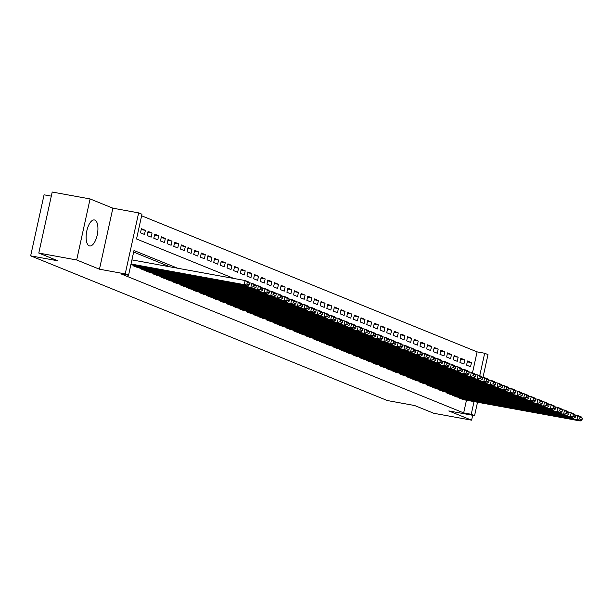 <?xml version="1.0" encoding="UTF-8"?>
<svg xmlns="http://www.w3.org/2000/svg" width="613" height="613" viewBox="0 0 613 613"><rect width="100%" height="100%" fill="white"/><g stroke="black" fill="none" stroke-linecap="round" stroke-linejoin="round"><path stroke-width="0.92" d="M94.854 220.09A13.21 5.502 100.3 0 0 94.394 219.96A13.21 5.502 100.3 0 0 86.717 231.407A13.21 5.502 100.3 0 0 89.199 245.828A13.21 5.502 100.3 0 0 89.659 245.959A13.21 5.502 100.3 0 0 97.337 234.511A13.21 5.502 100.3 0 0 94.854 220.09M472.5 372.773L477.09 351.87L484.668 353.249L487.994 354.598L482.983 377.401M51.308 196.137L44.067 194.819L30.65 255.843L387.332 400.542L414.603 405.515L433.736 413.269L471.612 420.181L472.692 415.285M30.65 255.843L57.921 260.816L38.788 253.062L52.205 192.03L90.088 198.934L76.671 259.966L99.459 269.207L125.213 273.904L138.638 212.88L141.963 214.228L136.523 238.97L233.951 278.494M99.459 269.207L112.876 208.182L90.088 198.934M112.876 208.182L138.638 212.88M477.09 351.87L141.618 215.784M38.788 253.062L76.671 259.966M459.459 397.462L459.313 398.105L463.328 399.653M452.8 394.764L452.662 395.408L456.67 396.956M446.149 392.059L446.011 392.703L450.019 394.251M439.498 389.362L439.352 390.006L443.36 391.554M432.839 386.665L432.701 387.309L436.709 388.857M426.188 383.968L426.043 384.604L430.05 386.159M419.53 381.263L419.392 381.907L423.399 383.454M412.878 378.566L412.733 379.209L416.74 380.757M406.22 375.869L406.082 376.512L410.089 378.06M399.569 373.164L399.423 373.807L403.431 375.355M392.91 370.467L392.772 371.11L396.78 372.658M386.259 367.769L386.113 368.413L390.129 369.961M379.6 365.064L379.462 365.708L383.47 367.256M372.949 362.367L372.811 363.011L376.819 364.559M366.298 359.67L366.153 360.314L370.16 361.862M359.639 356.973L359.502 357.617L363.509 359.164M352.988 354.268L352.843 354.912L356.85 356.459M346.33 351.571L346.192 352.214L350.199 353.762M339.679 348.874L339.533 349.517L343.541 351.065M333.02 346.169L332.882 346.812L336.889 348.36M326.369 343.472L326.223 344.115L330.238 345.663M319.71 340.774L319.572 341.418L323.58 342.966M313.059 338.077L312.921 338.713L316.929 340.261M306.408 335.372L306.262 336.016L310.27 337.564M299.749 332.675L299.611 333.319L303.619 334.867M293.098 329.978L292.953 330.622L296.96 332.169M286.44 327.273L286.302 327.917L290.309 329.465M279.789 324.576L279.643 325.219L283.65 326.767M273.13 321.879L272.992 322.522L276.999 324.07M266.479 319.174L266.333 319.817L270.341 321.365M259.82 316.477L259.682 317.12L263.69 318.668M253.169 313.779L253.023 314.423L257.039 315.971M246.51 311.082L246.372 311.718L250.38 313.274M239.859 308.377L239.721 309.021L243.729 310.569M233.208 305.68L233.063 306.324L237.07 307.872M226.549 302.983L226.412 303.627L230.419 305.174M219.898 300.278L219.753 300.922L223.76 302.47M213.24 297.581L213.102 298.224L217.109 299.772M206.589 294.884L206.443 295.527L210.451 297.075M199.93 292.179L199.792 292.822L203.8 294.37M193.279 289.482L193.133 290.125L197.148 291.673M186.62 286.784L186.482 287.428L190.49 288.976M179.969 284.087L179.824 284.731L183.839 286.279M173.31 281.382L173.172 282.026L177.18 283.574M166.659 278.685L166.521 279.329L170.529 280.877M160.008 275.988L159.863 276.632L163.87 278.179M153.35 273.283L153.212 273.927L157.219 275.475M146.699 270.586L146.553 271.23L150.56 272.777M140.04 267.889L139.902 268.532L143.909 270.08M133.389 265.191L133.243 265.827L137.251 267.375M141.22 229.576L145.396 230.335L141.404 228.718L140.5 232.84L144.492 234.465L145.396 230.335M147.871 232.273L152.055 233.04L148.062 231.415L147.151 235.538L151.143 237.162L152.055 233.04M154.53 234.978L158.706 235.737L154.714 234.12L153.809 238.242L157.802 239.859L158.706 235.737M161.181 237.675L165.364 238.434L161.372 236.817L160.46 240.94L164.453 242.556L165.364 238.434M167.832 240.373L172.015 241.139L168.023 239.514L167.119 243.637L171.111 245.261L172.015 241.139M174.49 243.07L178.674 243.836L174.674 242.219L173.77 246.342L177.762 247.959L178.674 243.836M181.142 245.775L185.325 246.533L181.333 244.916L180.429 249.039L184.421 250.656L185.325 246.533M187.8 248.472L191.976 249.23L187.984 247.614L187.08 251.736L191.072 253.361L191.976 249.23M194.451 251.169L198.635 251.935L194.643 250.311L193.739 254.441L197.731 256.058L198.635 251.935M201.11 253.874L205.286 254.633L201.294 253.016L200.39 257.138L204.382 258.755L205.286 254.633M207.761 256.571L211.945 257.33L207.953 255.713L207.041 259.835L211.033 261.46L211.945 257.33M214.42 259.268L218.596 260.035L214.604 258.41L213.699 262.533L217.692 264.157L218.596 260.035M221.071 261.966L225.255 262.732L221.262 261.115L220.351 265.237L224.343 266.854L225.255 262.732M227.722 264.67L231.906 265.429L227.913 263.812L227.009 267.935L231.001 269.551L231.906 265.429M234.381 267.368L238.564 268.134L234.572 266.509L233.66 270.632L237.652 272.256L238.564 268.134M241.032 270.065L245.215 270.831L241.223 269.207L240.319 273.337L244.311 274.953L245.215 270.831M247.69 272.77L251.874 273.528L247.874 271.911L246.97 276.034L250.962 277.651L251.874 273.528M254.341 275.467L258.525 276.225L254.533 274.609L253.629 278.731L257.621 280.356L258.525 276.225M261 278.164L265.176 278.93L261.184 277.306L260.28 281.436L264.272 283.053L265.176 278.93M267.651 280.869L271.835 281.628L267.843 280.011L266.931 284.133L270.931 285.75L271.835 281.628M274.31 283.566L278.486 284.325L274.494 282.708L273.59 286.83L277.582 288.447L278.486 284.325M280.961 286.263L285.145 287.03L281.152 285.405L280.241 289.528L284.233 291.152L285.145 287.03M287.62 288.961L291.796 289.727L287.803 288.11L286.899 292.232L290.891 293.849L291.796 289.727M294.271 291.665L298.454 292.424L294.462 290.807L293.55 294.93L297.543 296.546L298.454 292.424M300.922 294.363L305.105 295.129L301.113 293.504L300.209 297.627L304.201 299.251L305.105 295.129M307.58 297.06L311.764 297.826L307.764 296.202L306.86 300.332L310.852 301.948L311.764 297.826M314.231 299.765L318.415 300.523L314.423 298.906L313.519 303.029L317.511 304.646L318.415 300.523M320.89 302.462L325.066 303.22L321.074 301.604L320.17 305.726L324.162 307.351L325.066 303.22M327.541 305.159L331.725 305.925L327.733 304.301L326.829 308.423L330.821 310.048L331.725 305.925M334.2 307.864L338.376 308.623L334.384 307.006L333.48 311.128L337.472 312.745L338.376 308.623M340.851 310.561L345.035 311.32L341.043 309.703L340.131 313.825L344.123 315.442L345.035 311.32M347.51 313.258L351.686 314.025L347.694 312.4L346.789 316.523L350.782 318.147L351.686 314.025M354.161 315.956L358.344 316.722L354.352 315.105L353.44 319.227L357.433 320.844L358.344 316.722M360.812 318.66L364.996 319.419L361.003 317.802L360.099 321.925L364.091 323.541L364.996 319.419M367.471 321.358L371.654 322.116L367.662 320.499L366.75 324.622L370.742 326.246L371.654 322.116M374.122 324.055L378.305 324.821L374.313 323.197L373.409 327.327L377.401 328.943L378.305 324.821M380.78 326.76L384.964 327.518L380.964 325.901L380.06 330.024L384.052 331.641L384.964 327.518M387.431 329.457L391.615 330.215L387.623 328.599L386.719 332.721L390.711 334.346L391.615 330.215M394.09 332.154L398.266 332.92L394.274 331.296L393.37 335.418L397.362 337.043L398.266 332.92M400.741 334.851L404.925 335.618L400.933 334.001L400.021 338.123L404.021 339.74L404.925 335.618M407.4 337.556L411.576 338.315L407.584 336.698L406.68 340.82L410.672 342.437L411.576 338.315M414.051 340.253L418.235 341.02L414.242 339.395L413.331 343.518L417.323 345.142L418.235 341.02M420.71 342.951L424.886 343.717L420.893 342.092L419.989 346.222L423.981 347.839L424.886 343.717M427.361 345.655L431.544 346.414L427.552 344.797L426.64 348.92L430.632 350.536L431.544 346.414M434.012 348.353L438.195 349.111L434.203 347.494L433.299 351.617L437.291 353.241L438.195 349.111M440.67 351.05L444.854 351.816L440.862 350.192L439.95 354.322L443.942 355.938L444.854 351.816M447.321 353.755L451.505 354.513L447.513 352.896L446.609 357.019L450.601 358.636L451.505 354.513M453.98 356.452L458.156 357.21L454.164 355.594L453.26 359.716L457.252 361.333L458.156 357.21M460.631 359.149L464.815 359.915L460.823 358.291L459.919 362.413L463.911 364.038L464.815 359.915M466.57 365.118L470.562 366.735L471.466 362.612L467.474 360.996L466.57 365.118M177.64 268.226L133.986 250.518L128.546 275.26L120.968 273.873L463.673 412.901L466.462 400.228M170.062 266.847L133.642 252.066M477.519 402.243L474.577 415.629L448.823 410.932L471.612 420.181M474.577 415.629L471.251 414.281L474.033 401.607M463.673 412.901L471.251 414.281M128.546 275.26L125.213 273.904M479.734 375.708L484.668 353.249M467.29 361.846L471.466 362.612M131.013 264.011L244.196 284.647L245.1 280.524L131.925 259.889M130.86 264.724L247.522 285.995L244.196 284.647L246.932 283.972L249.261 284.915L249.621 283.267L247.3 282.325L246.932 283.972M247.3 282.325L245.1 280.524L248.426 281.873L249.621 283.267M249.261 284.915L247.522 285.995M133.58 265.965L250.847 287.344L251.751 283.221L249.184 282.754M136.906 267.314L254.173 288.7L250.847 287.344L253.59 286.669L255.92 287.62L256.28 285.964L253.951 285.022L253.59 286.669M253.951 285.022L251.751 283.221L255.077 284.57L256.28 285.964M255.92 287.62L254.173 288.7M140.231 268.663L257.498 290.049L258.41 285.926L255.836 285.451M143.557 270.011L260.832 291.397L257.498 290.049L260.241 289.374L262.571 290.317L262.931 288.669L260.602 287.719L260.241 289.374M260.602 287.719L258.41 285.926L261.736 287.275L262.931 288.669M262.571 290.317L260.832 291.397M146.89 271.367L264.157 292.746L265.061 288.623L262.494 288.156M150.216 272.716L267.483 294.094L264.157 292.746L266.9 292.072L269.222 293.014L269.59 291.367L267.26 290.424L266.9 292.072M267.26 290.424L265.061 288.623L268.387 289.972L269.59 291.367M269.222 293.014L267.483 294.094M153.541 274.065L270.808 295.443L271.72 291.321L269.145 290.853M156.867 275.413L274.141 296.799L270.808 295.443L273.551 294.769L275.881 295.711L276.241 294.064L273.911 293.121L273.551 294.769M273.911 293.121L271.72 291.321L275.045 292.669L276.241 294.064M275.881 295.711L274.141 296.799M160.2 276.762L277.467 298.148L278.371 294.018L275.804 293.55M163.525 278.11L280.792 299.496L277.467 298.148L280.202 297.466L282.532 298.416L282.899 296.769L280.57 295.818L280.202 297.466M280.57 295.818L278.371 294.018L281.696 295.374L282.899 296.769M282.532 298.416L280.792 299.496M166.851 279.467L284.118 300.845L285.03 296.723L282.455 296.255M170.176 280.815L287.443 302.194L284.118 300.845L286.861 300.171L289.19 301.113L289.551 299.466L287.221 298.523L286.861 300.171M287.221 298.523L285.03 296.723L288.355 298.071L289.551 299.466M289.19 301.113L287.443 302.194M173.502 282.164L290.777 303.542L291.681 299.42L289.114 298.952M176.835 283.512L294.102 304.891L290.777 303.542L293.512 302.868L295.841 303.81L296.209 302.163L293.88 301.221L293.512 302.868M293.88 301.221L291.681 299.42L295.006 300.768L296.209 302.163M295.841 303.81L294.102 304.891M180.161 284.861L297.428 306.247L298.332 302.117L295.765 301.65M183.486 286.21L300.753 307.596L297.428 306.247L300.171 305.565L302.5 306.515L302.86 304.86L300.531 303.918L300.171 305.565M300.531 303.918L298.332 302.117L301.665 303.473L302.86 304.86M302.5 306.515L300.753 307.596M186.812 287.558L304.086 308.944L304.99 304.822L302.424 304.354M190.145 288.915L307.412 310.293L304.086 308.944L306.822 308.27L309.151 309.213L309.519 307.565L307.19 306.615L306.822 308.27M307.19 306.615L304.99 304.822L308.316 306.171L309.519 307.565M309.151 309.213L307.412 310.293M193.47 290.263L310.737 311.642L311.642 307.519L309.075 307.052M196.796 291.612L314.063 312.99L310.737 311.642L313.481 310.967L315.81 311.91L316.17 310.262L313.841 309.32L313.481 310.967M313.841 309.32L311.642 307.519L314.975 308.868L316.17 310.262M315.81 311.91L314.063 312.99M200.122 292.96L317.388 314.339L318.3 310.216L315.726 309.749M203.447 294.309L320.722 315.695L317.388 314.339L320.132 313.664L322.461 314.615L322.821 312.959L320.492 312.017L320.132 313.664M320.492 312.017L318.3 310.216L321.626 311.565L322.821 312.959M322.461 314.615L320.722 315.695M206.78 295.658L324.047 317.044L324.951 312.921L322.384 312.446M210.106 297.006L327.373 318.392L324.047 317.044L326.79 316.369L329.12 317.312L329.48 315.664L327.15 314.714L326.79 316.369M327.15 314.714L324.951 312.921L328.277 314.27L329.48 315.664M329.12 317.312L327.373 318.392M213.431 298.362L330.698 319.741L331.61 315.618L329.035 315.151M216.757 299.711L334.031 321.089L330.698 319.741L333.441 319.066L335.771 320.009L336.131 318.362L333.801 317.419L333.441 319.066M333.801 317.419L331.61 315.618L334.936 316.967L336.131 318.362M335.771 320.009L334.031 321.089M220.09 301.06L337.357 322.438L338.261 318.316L335.694 317.848M223.416 302.408L340.682 323.787L337.357 322.438L340.092 321.764L342.422 322.706L342.79 321.059L340.46 320.116L340.092 321.764M340.46 320.116L338.261 318.316L341.587 319.664L342.79 321.059M342.422 322.706L340.682 323.787M226.741 303.757L344.008 325.143L344.92 321.013L342.345 320.545M230.067 305.105L347.333 326.491L344.008 325.143L346.751 324.461L349.081 325.411L349.441 323.756L347.111 322.813L346.751 324.461M347.111 322.813L344.92 321.013L348.245 322.369L349.441 323.756M349.081 325.411L347.333 326.491M233.4 306.454L350.667 327.84L351.571 323.718L349.004 323.25M236.725 307.81L353.992 329.189L350.667 327.84L353.402 327.166L355.732 328.108L356.099 326.461L353.77 325.511L353.402 327.166M353.77 325.511L351.571 323.718L354.896 325.066L356.099 326.461M355.732 328.108L353.992 329.189M240.051 309.159L357.318 330.537L358.222 326.415L355.655 325.947M243.376 310.507L360.643 331.886L357.318 330.537L360.061 329.863L362.39 330.805L362.75 329.158L360.421 328.216L360.061 329.863M360.421 328.216L358.222 326.415L361.555 327.763L362.75 329.158M362.39 330.805L360.643 331.886M246.702 311.856L363.976 333.242L364.881 329.112L362.314 328.645M250.035 313.205L367.302 334.591L363.976 333.242L366.712 332.56L369.041 333.51L369.409 331.855L367.08 330.913L366.712 332.56M367.08 330.913L364.881 329.112L368.206 330.461L369.409 331.855M369.041 333.51L367.302 334.591M253.361 314.553L370.627 335.939L371.532 331.817L368.965 331.349M256.686 315.91L373.953 337.288L370.627 335.939L373.371 335.265L375.7 336.208L376.06 334.56L373.731 333.61L373.371 335.265M373.731 333.61L371.532 331.817L374.865 333.166L376.06 334.56M375.7 336.208L373.953 337.288M260.012 317.258L377.286 338.637L378.19 334.514L375.623 334.047M263.345 318.607L380.612 339.985L377.286 338.637L380.022 337.962L382.351 338.905L382.711 337.257L380.389 336.315L380.022 337.962M380.389 336.315L378.19 334.514L381.516 335.863L382.711 337.257M382.351 338.905L380.612 339.985M266.67 319.955L383.937 341.334L384.841 337.211L382.274 336.744M269.996 321.304L387.263 342.69L383.937 341.334L386.68 340.659L389.01 341.61L389.37 339.954L387.041 339.012L386.68 340.659M387.041 339.012L384.841 337.211L388.175 338.56L389.37 339.954M389.01 341.61L387.263 342.69M273.321 322.653L390.588 344.039L391.5 339.916L388.926 339.441M276.647 324.001L393.921 345.387L390.588 344.039L393.331 343.364L395.661 344.307L396.021 342.659L393.692 341.709L393.331 343.364M393.692 341.709L391.5 339.916L394.826 341.265L396.021 342.659M395.661 344.307L393.921 345.387M279.98 325.357L397.247 346.736L398.151 342.613L395.584 342.146M283.306 326.706L400.573 348.084L397.247 346.736L399.99 346.061L402.32 347.004L402.68 345.357L400.35 344.414L399.99 346.061M400.35 344.414L398.151 342.613L401.477 343.962L402.68 345.357M402.32 347.004L400.573 348.084M286.631 328.055L403.898 349.433L404.81 345.311L402.235 344.843M289.957 329.403L407.231 350.782L403.898 349.433L406.641 348.759L408.971 349.701L409.331 348.054L407.001 347.111L406.641 348.759M407.001 347.111L404.81 345.311L408.135 346.659L409.331 348.054M408.971 349.701L407.231 350.782M293.29 330.752L410.557 352.138L411.461 348.008L408.894 347.54M296.615 332.1L413.882 353.486L410.557 352.138L413.292 351.456L415.622 352.406L415.989 350.751L413.66 349.808L413.292 351.456M413.66 349.808L411.461 348.008L414.786 349.364L415.989 350.751M415.622 352.406L413.882 353.486M299.941 333.449L417.208 354.835L418.12 350.713L415.545 350.245M303.266 334.805L420.533 356.184L417.208 354.835L419.951 354.161L422.28 355.103L422.641 353.456L420.311 352.506L419.951 354.161M420.311 352.506L418.12 350.713L421.445 352.061L422.641 353.456M422.28 355.103L420.533 356.184M306.592 336.154L423.867 357.532L424.771 353.41L422.204 352.942M309.925 337.502L427.192 358.881L423.867 357.532L426.602 356.858L428.931 357.8L429.299 356.153L426.97 355.211L426.602 356.858M426.97 355.211L424.771 353.41L428.096 354.758L429.299 356.153M428.931 357.8L427.192 358.881M313.251 338.851L430.518 360.229L431.422 356.107L428.855 355.64M316.576 340.2L433.843 361.586L430.518 360.229L433.261 359.555L435.59 360.505L435.95 358.85L433.621 357.908L433.261 359.555M433.621 357.908L431.422 356.107L434.755 357.456L435.95 358.85M435.59 360.505L433.843 361.586M319.902 341.548L437.176 362.934L438.08 358.812L435.514 358.337M323.235 342.897L440.502 364.283L437.176 362.934L439.912 362.26L442.241 363.202L442.609 361.555L440.28 360.605L439.912 362.26M440.28 360.605L438.08 358.812L441.406 360.16L442.609 361.555M442.241 363.202L440.502 364.283M326.56 344.253L443.827 365.632L444.731 361.509L442.165 361.042M329.886 345.602L447.153 366.98L443.827 365.632L446.57 364.957L448.9 365.9L449.26 364.252L446.931 363.31L446.57 364.957M446.931 363.31L444.731 361.509L448.065 362.858L449.26 364.252M448.9 365.9L447.153 366.98M333.211 346.95L450.478 368.329L451.39 364.206L448.816 363.739M336.545 348.299L453.812 369.685L450.478 368.329L453.222 367.654L455.551 368.605L455.911 366.949L453.582 366.007L453.222 367.654M453.582 366.007L451.39 364.206L454.716 365.555L455.911 366.949M455.551 368.605L453.812 369.685M339.87 349.648L457.137 371.034L458.041 366.903L455.474 366.436M343.196 350.996L460.463 372.382L457.137 371.034L459.88 370.352L462.21 371.302L462.57 369.654L460.24 368.704L459.88 370.352M460.24 368.704L458.041 366.903L461.367 368.26L462.57 369.654M462.21 371.302L460.463 372.382M346.521 352.352L463.788 373.731L464.7 369.608L462.125 369.141M349.847 353.701L467.121 375.079L463.788 373.731L466.531 373.056L468.861 373.999L469.221 372.352L466.891 371.409L466.531 373.056M466.891 371.409L464.7 369.608L468.025 370.957L469.221 372.352M468.861 373.999L467.121 375.079M353.18 355.05L470.447 376.428L471.351 372.306L468.784 371.838M356.505 356.398L473.772 377.777L470.447 376.428L473.19 375.754L475.512 376.696L475.88 375.049L473.55 374.106L473.19 375.754M473.55 374.106L471.351 372.306L474.677 373.654L475.88 375.049M475.512 376.696L473.772 377.777M359.831 357.747L477.098 379.133L478.01 375.003L475.435 374.535M363.157 359.095L480.431 380.481L477.098 379.133L479.841 378.451L482.17 379.401L482.531 377.746L480.201 376.803L479.841 378.451M480.201 376.803L478.01 375.003L481.335 376.359L482.531 377.746M482.17 379.401L480.431 380.481M366.49 360.444L483.757 381.83L484.661 377.708L482.094 377.24M369.815 361.8L487.082 383.179L483.757 381.83L486.492 381.156L488.822 382.098L489.189 380.451L486.86 379.501L486.492 381.156M486.86 379.501L484.661 377.708L487.986 379.056L489.189 380.451M488.822 382.098L487.082 383.179M373.141 363.149L490.408 384.527L491.312 380.405L488.745 379.937M376.466 364.497L493.733 385.876L490.408 384.527L493.151 383.853L495.48 384.795L495.84 383.148L493.511 382.206L493.151 383.853M493.511 382.206L491.312 380.405L494.645 381.753L495.84 383.148M495.48 384.795L493.733 385.876M379.792 365.846L497.066 387.224L497.971 383.102L495.404 382.635M383.125 367.195L500.392 388.581L497.066 387.224L499.802 386.55L502.131 387.5L502.499 385.845L500.17 384.903L499.802 386.55M500.17 384.903L497.971 383.102L501.296 384.451L502.499 385.845M502.131 387.5L500.392 388.581M386.451 368.543L503.717 389.929L504.622 385.807L502.055 385.332M389.776 369.892L507.043 391.278L503.717 389.929L506.461 389.255L508.79 390.197L509.15 388.55L506.821 387.6L506.461 389.255M506.821 387.6L504.622 385.807L507.955 387.155L509.15 388.55M508.79 390.197L507.043 391.278M393.102 371.248L510.376 392.626L511.28 388.504L508.713 388.037M396.435 372.597L513.702 393.975L510.376 392.626L513.112 391.952L515.441 392.895L515.801 391.247L513.479 390.305L513.112 391.952M513.479 390.305L511.28 388.504L514.606 389.853L515.801 391.247M515.441 392.895L513.702 393.975M399.76 373.945L517.027 395.324L517.931 391.201L515.364 390.734M403.086 375.294L520.353 396.672L517.027 395.324L519.77 394.649L522.1 395.592L522.46 393.944L520.13 393.002L519.77 394.649M520.13 393.002L517.931 391.201L521.265 392.55L522.46 393.944M522.1 395.592L520.353 396.672M406.411 376.643L523.678 398.029L524.59 393.898L522.015 393.431M409.737 377.991L527.011 399.377L523.678 398.029L526.421 397.347L528.751 398.297L529.111 396.649L526.782 395.699L526.421 397.347M526.782 395.699L524.59 393.898L527.916 395.255L529.111 396.649M528.751 398.297L527.011 399.377M413.07 379.34L530.337 400.726L531.241 396.603L528.674 396.136M416.396 380.696L533.662 402.074L530.337 400.726L533.08 400.051L535.41 400.994L535.77 399.347L533.44 398.396L533.08 400.051M533.44 398.396L531.241 396.603L534.567 397.952L535.77 399.347M535.41 400.994L533.662 402.074M419.721 382.045L536.988 403.423L537.9 399.301L535.325 398.833M423.047 383.393L540.321 404.772L536.988 403.423L539.731 402.749L542.061 403.691L542.421 402.044L540.091 401.101L539.731 402.749M540.091 401.101L537.9 399.301L541.225 400.649L542.421 402.044M542.061 403.691L540.321 404.772M426.38 384.742L543.647 406.128L544.551 401.998L541.984 401.53M429.705 386.09L546.972 407.476L543.647 406.128L546.382 405.446L548.712 406.396L549.079 404.741L546.75 403.798L546.382 405.446M546.75 403.798L544.551 401.998L547.876 403.346L549.079 404.741M548.712 406.396L546.972 407.476M433.031 387.439L550.298 408.825L551.21 404.703L548.635 404.235M436.356 388.795L553.623 410.174L550.298 408.825L553.041 408.151L555.37 409.093L555.73 407.446L553.401 406.496L553.041 408.151M553.401 406.496L551.21 404.703L554.535 406.051L555.73 407.446M555.37 409.093L553.623 410.174M439.682 390.144L556.956 411.522L557.861 407.4L555.294 406.932M443.015 391.492L560.282 412.871L556.956 411.522L559.692 410.848L562.021 411.79L562.389 410.143L560.06 409.2L559.692 410.848M560.06 409.2L557.861 407.4L561.186 408.748L562.389 410.143M562.021 411.79L560.282 412.871M446.341 392.841L563.608 414.219L564.512 410.097L561.945 409.63M449.666 394.19L566.933 415.576L563.608 414.219L566.351 413.545L568.68 414.495L569.04 412.84L566.711 411.898L566.351 413.545M566.711 411.898L564.512 410.097L567.845 411.446L569.04 412.84M568.68 414.495L566.933 415.576M452.992 395.538L570.266 416.924L571.17 412.802L568.603 412.327M456.325 396.887L573.592 418.273L570.266 416.924L573.002 416.25L575.331 417.192L575.699 415.545L573.37 414.595L573.002 416.25M573.37 414.595L571.17 412.802L574.496 414.15L575.699 415.545M575.331 417.192L573.592 418.273M459.65 398.243L576.917 419.621L577.821 415.499L575.255 415.032M462.976 399.592L580.243 420.97L576.917 419.621L579.66 418.947L581.99 419.89L582.35 418.242L580.021 417.3L579.66 418.947M580.021 417.3L577.821 415.499L581.155 416.848L582.35 418.242M581.99 419.89L580.243 420.97"/></g></svg>
